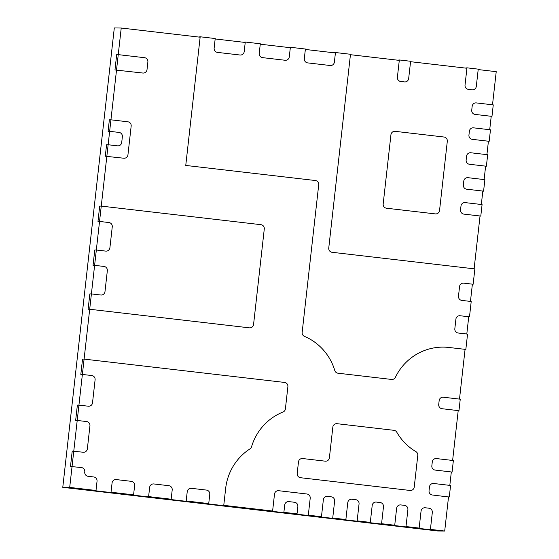 <?xml version="1.0" encoding="UTF-8"?>
<svg xmlns="http://www.w3.org/2000/svg" width="559" height="559" viewBox="0 0 559 559"><rect width="100%" height="100%" fill="white"/><g stroke="black" fill="none" stroke-linecap="round" stroke-linejoin="round"><path stroke-width="0.84" d="M82.376 374.446L84.095 359.102L82.536 359.088L80.817 374.425L82.376 374.446L78.931 405.121L77.373 405.1L75.654 420.445L77.212 420.459L78.938 405.121L88.329 406.211A3.857 3.78 90.6 0 0 92.514 402.815L95.1 379.806A3.857 3.78 90.6 0 0 91.767 375.536L82.376 374.446M118.249 54.635L116.684 54.621L114.965 69.959L142.831 73.033A3.857 3.78 90.6 0 0 147.017 69.637L147.876 61.965A3.857 3.78 90.6 0 0 144.55 57.696L118.249 54.635L110.934 119.822L109.375 119.808L108.083 131.309L109.648 131.33L108.139 144.746L106.58 144.732L105.288 156.234L123.756 158.218A3.857 3.78 90.6 0 0 127.948 154.822L131.169 126.061A3.857 3.78 90.6 0 0 127.843 121.792L110.934 119.822L109.648 131.33L119.039 132.42A3.857 3.78 -89.4 0 1 122.365 136.696L121.722 142.447A3.857 3.78 -89.4 0 1 117.537 145.843L108.139 144.746L101.256 206.103L99.698 206.089L97.979 221.427L99.537 221.441L96.33 250.013L94.771 249.992L93.053 265.329L94.611 265.35L91.403 293.915L89.845 293.901L88.126 309.239L89.692 309.253L91.41 293.915L100.802 295.012A3.857 3.78 90.6 0 0 104.987 291.609L107.335 270.71A3.857 3.78 90.6 0 0 104.009 266.44L94.611 265.35L96.337 250.013L105.728 251.103A3.857 3.78 90.6 0 0 109.913 247.707L112.261 226.807A3.857 3.78 90.6 0 0 108.935 222.538L99.537 221.441L101.256 206.103L260.948 224.683A3.857 3.78 -89.4 0 1 264.281 228.959L253.569 324.444A3.857 3.78 -89.4 0 1 249.384 327.84L89.692 309.253L84.095 359.102L284.559 382.433A3.857 3.78 -89.4 0 1 287.885 386.702L285.397 408.881A3.857 3.78 -89.4 0 1 283.015 412.039A54.034 52.951 90.6 0 0 251.557 446.753A3.857 3.78 -89.4 0 1 249.957 448.898A54.034 52.951 90.6 0 0 225.661 488.426L223.726 505.685L207.13 503.918L208.696 503.932L209.765 494.345A3.857 3.78 90.6 0 0 206.439 490.075L191.409 488.328A3.857 3.78 90.6 0 0 187.223 491.724L186.147 501.311L184.589 501.297L169.559 499.543L171.117 499.564L172.193 489.977A3.857 3.78 90.6 0 0 168.867 485.701L153.837 483.954A3.857 3.78 90.6 0 0 149.651 487.35L148.575 496.937L147.01 496.923L131.98 495.169L133.545 495.19L134.621 485.603A3.857 3.78 90.6 0 0 131.288 481.334L116.258 479.58A3.857 3.78 90.6 0 0 112.073 482.976L110.996 492.563L109.438 492.549L94.408 490.802L95.966 490.816L97.042 481.229A3.857 3.78 90.6 0 0 93.716 476.96L88.077 476.303A3.857 3.78 -89.4 0 1 84.751 472.034L84.772 471.838A3.857 3.78 90.6 0 0 81.446 467.569L70.49 466.458L72.209 451.12L83.165 452.231A3.857 3.78 90.6 0 0 87.358 448.828L89.936 425.825A3.857 3.78 90.6 0 0 86.61 421.549L77.212 420.459L73.767 451.134M223.726 505.685L208.696 503.932M207.186 503.414L207.13 503.918M186.147 501.311L171.117 499.564M169.615 499.04L169.559 499.543M148.575 496.937L133.545 495.19M132.036 494.666L131.98 495.169M110.996 492.563L95.966 490.816M94.464 490.292L94.408 490.802M96.008 490.474L69.7 487.413L73.774 451.134M318.714 184.791L302.16 332.367A3.857 3.78 90.6 0 0 304.466 336.371A54.034 52.951 -89.4 0 1 334.778 370.498A3.857 3.78 90.6 0 0 337.964 373.202L391.573 379.442A3.857 3.78 90.6 0 0 395.395 377.311A54.034 52.951 -89.4 0 1 443.483 347.118A54.034 52.951 -89.4 0 1 448.926 347.467L465.836 349.431L467.555 334.093L458.163 333.003A3.857 3.78 -89.4 0 1 454.83 328.727L455.906 319.14A3.857 3.78 -89.4 0 1 460.099 315.744L469.49 316.841L471.209 301.497L461.818 300.407A3.857 3.78 -89.4 0 1 458.492 296.137L459.561 286.55A3.857 3.78 -89.4 0 1 463.753 283.154L473.145 284.245L474.864 268.907L332.081 252.291A3.857 3.78 -89.4 0 1 328.755 248.021L350.486 54.272L335.456 52.525L334.38 62.112A3.857 3.78 -89.4 0 1 330.194 65.508L307.646 62.887A3.857 3.78 -89.4 0 1 304.32 58.611L305.396 49.024L290.366 47.277L289.289 56.864A3.857 3.78 -89.4 0 1 285.104 60.26L262.562 57.64A3.857 3.78 -89.4 0 1 259.229 53.364L260.305 43.777L245.275 42.03L244.199 51.617A3.857 3.78 -89.4 0 1 240.014 55.013L217.472 52.392A3.857 3.78 -89.4 0 1 214.139 48.123L215.215 38.536L200.185 36.782L185.756 165.436L315.388 180.522A3.857 3.78 -89.4 0 1 318.714 184.791M200.185 36.782L198.599 37.027M245.275 42.03L243.689 42.274M290.366 47.277L288.772 47.522M335.456 52.525L333.863 52.77M473.145 284.245L472.383 284.238M469.49 316.841L468.721 316.827M465.836 349.431L465.067 349.424M386.507 208.221L435.356 213.901A3.857 3.78 90.6 0 0 439.542 210.505L447.305 141.294A3.857 3.78 90.6 0 0 443.979 137.018L395.136 131.337A3.857 3.78 90.6 0 0 390.944 134.733L383.181 203.951A3.857 3.78 90.6 0 0 386.507 208.221M460.253 399.189L443.343 397.218A3.857 3.78 90.6 0 0 439.157 400.614L438.724 404.45A3.857 3.78 90.6 0 0 442.05 408.72L458.96 410.69L460.253 399.189M458.96 410.69L458.198 410.683M430.381 529.729L432.317 512.477A3.857 3.78 90.6 0 0 428.991 508.208L425.231 507.768A3.857 3.78 90.6 0 0 421.046 511.164L419.11 528.423L430.381 529.729L419.11 528.423M417.608 527.899L417.552 528.402M414.233 487.064A3.857 3.78 -89.4 0 1 410.047 490.46L300.518 477.714A3.857 3.78 -89.4 0 1 297.185 473.445L298.478 461.937A3.857 3.78 -89.4 0 1 302.664 458.541L325.212 461.168A3.857 3.78 90.6 0 0 329.398 457.765L332.843 427.09A3.857 3.78 -89.4 0 1 337.028 423.694L393.955 430.318A3.857 3.78 -89.4 0 1 396.785 432.205A54.034 52.951 90.6 0 0 415.924 451.644A3.857 3.78 -89.4 0 1 417.783 455.417L414.233 487.064M310.203 498.265A3.857 3.78 90.6 0 0 306.877 493.995L278.689 490.711A3.857 3.78 90.6 0 0 274.504 494.114L272.568 511.366L283.839 512.68L284.706 505.008A3.857 3.78 -89.4 0 1 288.891 501.612L294.523 502.268A3.857 3.78 -89.4 0 1 297.856 506.538L296.99 514.21L308.268 515.524L310.203 498.265M308.268 515.524L296.99 514.21M295.487 513.686L295.432 514.196M283.839 512.68L272.568 511.366M271.066 510.842L271.01 511.352M453.37 460.539L436.46 458.576A3.857 3.78 90.6 0 0 432.275 461.972L431.841 465.808A3.857 3.78 90.6 0 0 435.175 470.077L452.077 472.048L453.37 460.539M452.077 472.048L451.316 472.034M449.282 496.972L450.575 485.464L433.665 483.5A3.857 3.78 90.6 0 0 429.48 486.896L429.046 490.732A3.857 3.78 90.6 0 0 432.373 495.001L448.521 496.965M405.96 526.892L407.895 509.633A3.857 3.78 90.6 0 0 404.569 505.364L400.81 504.924A3.857 3.78 90.6 0 0 396.624 508.32L394.689 525.579L405.96 526.892L394.689 525.579M393.18 525.055L393.124 525.565M381.538 524.049L383.474 506.789A3.857 3.78 90.6 0 0 380.141 502.52L376.389 502.08A3.857 3.78 90.6 0 0 372.196 505.483L370.261 522.735L381.538 524.049L370.261 522.735M368.758 522.211L368.702 522.721M357.11 521.205L359.046 503.952A3.857 3.78 90.6 0 0 355.72 499.676L351.96 499.243A3.857 3.78 90.6 0 0 347.775 502.639L345.839 519.891L357.11 521.205L345.839 519.891M344.337 519.374L344.281 519.877M332.689 518.361L334.624 501.109A3.857 3.78 90.6 0 0 331.298 496.839L327.539 496.399A3.857 3.78 90.6 0 0 323.354 499.795L321.418 517.054L332.689 518.361L321.418 517.054M319.909 516.53L319.853 517.033M482.082 204.58L465.172 202.61A3.857 3.78 90.6 0 0 460.986 206.012L460.553 209.842A3.857 3.78 90.6 0 0 463.879 214.118L480.789 216.081L482.082 204.58M480.789 216.081L480.027 216.074M484.877 179.656L467.967 177.685A3.857 3.78 90.6 0 0 463.781 181.088L463.348 184.917A3.857 3.78 90.6 0 0 466.681 189.194L483.584 191.157L484.877 179.656M483.584 191.157L482.822 191.15M487.672 154.731L470.762 152.761A3.857 3.78 90.6 0 0 466.576 156.157L466.143 159.993A3.857 3.78 90.6 0 0 469.476 164.269L486.379 166.233L487.672 154.731M486.379 166.233L485.617 166.226M490.467 129.807L473.557 127.836A3.857 3.78 90.6 0 0 469.371 131.232L468.945 135.068A3.857 3.78 90.6 0 0 472.271 139.338L489.181 141.308L490.467 129.807M489.181 141.308L488.412 141.301M493.262 104.882L476.359 102.912A3.857 3.78 90.6 0 0 472.166 106.308L471.74 110.144A3.857 3.78 90.6 0 0 475.066 114.413L491.976 116.384L493.262 104.882M491.976 116.384L491.207 116.377M399.336 59.96L397.4 77.212A3.857 3.78 90.6 0 0 400.726 81.488L404.485 81.921A3.857 3.78 90.6 0 0 408.671 78.526L410.606 61.273L399.336 59.96L397.742 60.204M466.968 67.828L465.032 85.087A3.857 3.78 90.6 0 0 468.358 89.356L472.117 89.796A3.857 3.78 90.6 0 0 476.303 86.393L478.238 69.141L466.968 67.828L465.374 68.072M111.038 492.22L133.58 494.848M148.61 496.595L171.159 499.215M186.189 500.969L208.731 503.589M223.761 505.343L272.61 511.024M283.881 512.337L297.032 513.868M308.302 515.181L321.453 516.712M332.731 518.018L345.881 519.549M357.152 520.862L370.303 522.392M381.573 523.706L394.724 525.236M406.002 526.55L419.152 528.08M430.423 529.387L444.698 531.05L437.774 530.973L62.776 487.336L114.302 27.95L121.226 28.027L118.242 54.635M69.7 487.413L62.776 487.336M444.698 531.05L448.528 496.881M449.82 485.38L451.323 471.957M452.615 460.455L458.205 410.599M459.498 399.098L465.074 349.347M466.8 334.009L468.735 316.75M470.454 301.413L472.39 284.154M474.109 268.816L480.034 215.998M481.327 204.489L482.829 191.073M484.122 179.565L485.624 166.149M486.917 154.64L488.419 141.224M489.712 129.716L491.221 116.293M492.507 104.792L496.224 71.664L478.19 69.568M466.919 68.254L410.558 61.693M399.287 60.379L350.437 54.698M335.407 52.951L305.347 49.451M290.317 47.704L260.256 44.203M245.233 42.456L215.173 38.955M200.143 37.208L121.226 28.027M161.719 32.736L150.448 31.423M149.749 31.346L150.483 31.087M452.923 66.626L441.757 65.326M441.058 65.242L441.792 64.991"/></g></svg>
